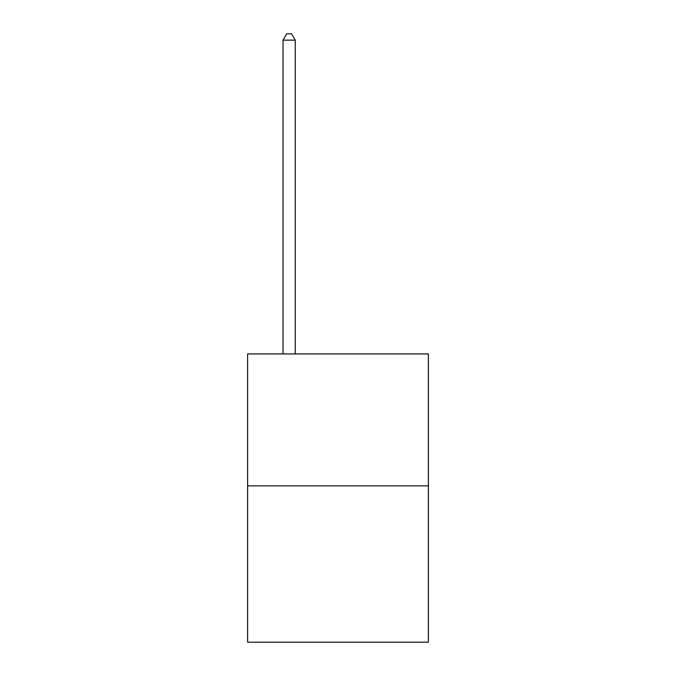 <?xml version="1.0" encoding="UTF-8"?>
<svg xmlns="http://www.w3.org/2000/svg" width="676" height="676" viewBox="0 0 676 676"><rect width="100%" height="100%" fill="white"/><g stroke="black" fill="none" stroke-linecap="round" stroke-linejoin="round"><path stroke-width="1.01" d="M428.39 485.85L428.39 353.928L247.61 353.928L247.61 642.2L428.39 642.2L428.39 485.85L247.61 485.85M295.251 353.928L295.251 40.154L283.033 40.154L283.033 353.928M283.033 40.154L286.7 33.8L291.584 33.8L295.251 40.154"/></g></svg>
